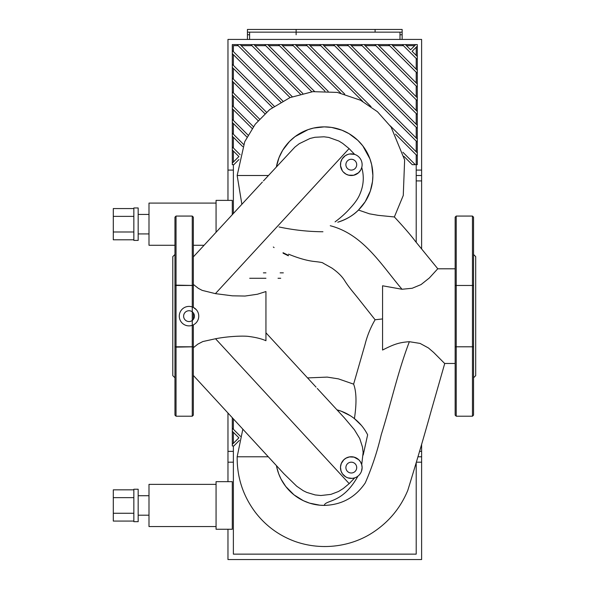 <?xml version="1.0" encoding="UTF-8"?>
<svg xmlns="http://www.w3.org/2000/svg" width="589" height="589" viewBox="0 0 589 589"><rect width="100%" height="100%" fill="white"/><g stroke="black" fill="none" stroke-linecap="round" stroke-linejoin="round"><path stroke-width="0.88" d="M399.983 39.419L399.983 32.152M249.603 32.152L249.603 39.419M416.209 175.5L421.614 175.5L421.614 39.419L227.965 39.419L227.965 200.378M421.614 248.889L421.614 175.5M249.707 278.273L265.941 278.273M278.03 278.273L280.71 278.273M272.442 107.478L232.294 67.337L232.294 64.275L274.224 106.211M280.813 102.081L232.294 53.562L232.294 50.507L282.786 100.999M290.068 97.568L237.095 44.595L240.157 44.595L292.254 96.699M300.331 94.063L250.862 44.595L253.925 44.595L302.768 93.437M311.817 91.781L264.63 44.595L267.693 44.595L314.57 91.472M233.377 68.42L233.377 79.125M233.377 82.188L233.377 92.893M233.377 95.955L233.377 106.668M233.377 109.723L233.377 120.436M233.377 123.499L233.377 134.204M233.377 137.266L233.377 147.972M233.377 164.677L233.377 213.527M263.401 272.862L265.941 272.862M280.15 272.862L283.331 272.862M416.209 242.322L416.209 154.863M296.311 45.677L307.024 45.677M282.543 45.677L293.256 45.677M268.775 45.677L279.488 45.677M255.008 45.677L265.713 45.677M241.232 45.677L251.945 45.677M233.377 51.589L233.377 45.677L238.177 45.677M233.377 54.644L233.377 65.357M340.648 93.077L292.173 44.595L295.229 44.595L344.72 94.085M402.891 152.256L415.319 164.677L412.256 164.677L403.914 156.343M324.937 91.133L278.406 44.595L281.461 44.595L328.154 91.288M362.758 101.411L305.941 44.595L309.004 44.595L371.033 106.631M390.257 125.847L417.292 152.882L417.292 155.945L395.499 134.152M322.772 44.595L417.292 139.114L417.292 142.17L319.709 44.595L336.54 44.595L417.292 125.347L417.292 128.402L333.477 44.595M264.881 113.692L232.294 81.105L232.294 78.042L266.493 112.241M258.115 120.693L232.294 94.873L232.294 91.818L259.55 119.066M350.308 44.595L417.292 111.571L417.292 114.634L347.252 44.595L364.083 44.595L417.292 97.803L417.292 100.866L361.02 44.595M252.129 128.483L232.294 108.641L232.294 105.586L253.388 126.679M246.975 137.09L232.294 122.416L232.294 119.353L248.043 135.102M377.851 44.595L417.292 84.036L417.292 87.098L374.788 44.595L391.619 44.595L417.292 70.268L417.292 73.323L388.556 44.595M242.72 146.602L232.294 136.184L232.294 133.121L243.581 144.408M238.957 159.545L233.826 164.677L232.294 164.677L232.294 163.153L238.891 156.549L232.294 149.952L232.294 146.889L240.113 154.708M412.101 51.309L417.292 56.492L417.292 59.555L402.331 44.595L405.387 44.595L410.57 49.778L415.76 44.595L417.292 44.595L417.292 46.126L412.101 51.309M233.377 151.034L233.377 162.071M416.209 55.418L416.209 47.208M416.209 69.185L416.209 58.473M416.209 82.953L416.209 72.241M416.209 96.721L416.209 86.016M416.209 110.489L416.209 99.784M416.209 124.264L416.209 113.552M416.209 138.032L416.209 127.32M406.469 45.677L414.678 45.677M392.701 45.677L403.413 45.677M378.933 45.677L389.638 45.677M365.158 45.677L375.87 45.677M351.39 45.677L362.102 45.677M337.622 45.677L348.335 45.677M323.854 45.677L334.559 45.677M416.209 151.8L416.209 141.088M310.086 45.677L320.791 45.677M405.387 44.595L415.76 44.595M417.292 155.945L417.292 164.677L416.209 164.677M417.292 46.126L417.292 56.492M232.294 163.153L232.294 149.952M391.619 44.595L402.331 44.595M417.292 59.555L417.292 70.268M232.294 146.889L232.294 136.184M417.292 73.323L417.292 84.036M232.294 133.121L232.294 122.416M364.083 44.595L374.788 44.595M417.292 87.098L417.292 97.803M232.294 119.353L232.294 108.641M417.292 100.866L417.292 111.571M232.294 105.586L232.294 94.873M336.54 44.595L347.252 44.595M417.292 114.634L417.292 125.347M232.294 91.818L232.294 81.105M417.292 128.402L417.292 139.114M232.294 78.042L232.294 67.337M309.004 44.595L319.709 44.595M417.292 142.17L417.292 152.882M232.294 64.275L232.294 53.562M232.294 50.507L232.294 44.595L237.095 44.595M240.157 44.595L250.862 44.595M253.925 44.595L264.63 44.595M267.693 44.595L278.406 44.595M281.461 44.595L292.173 44.595M295.229 44.595L305.941 44.595M375.097 32.152L375.097 29.45L375.097 32.152L296.12 32.152L296.12 29.45L402.14 29.45L402.14 32.152L375.097 32.152M247.439 32.152L247.439 29.45L296.12 29.45L296.12 34.758L296.12 32.152L247.439 32.152L247.439 39.419M402.14 39.419L402.14 32.152M133.85 208.565L113.294 208.565L113.294 239.797L133.85 239.797M133.85 216.377L113.294 216.377M133.85 231.985L113.294 231.985M138.172 207.954L138.172 240.408L133.85 240.408L133.85 207.954L138.172 207.954M148.995 214.448L138.172 214.448M216.067 203.087L148.995 203.087L148.995 245.274L174.955 245.274M204.066 245.274L193.347 245.274M232.294 214.698L232.294 200.378L216.067 200.378L216.067 232.28M279.024 226.956A215.633 215.633 0 0 0 322.934 231.749M473.541 358.289L473.541 271.765M473.541 270.947L473.541 217.15L473.541 285.474L455.15 285.474L455.15 346.796L473.541 346.796L473.541 285.474L472.459 285.474L472.459 216.067L473.541 217.15M473.541 415.127L473.541 346.796L456.232 346.796L456.232 285.474L455.15 285.474L455.15 217.15L456.232 216.067L456.232 285.474L472.459 285.474L472.459 416.209L473.541 415.127M455.15 415.127L455.15 346.796L456.232 346.796L456.232 416.209L455.15 415.127M473.541 377.799L475.706 375.635L475.706 256.635L473.541 254.47M193.347 273.988L193.347 271.765M196.343 309.726L193.347 307.414L193.347 285.474L176.037 285.142L176.037 216.067L174.955 217.15L174.955 415.127L176.037 416.209L192.264 416.209L193.347 415.127L193.347 381.878M176.037 216.067L192.264 216.067L193.347 217.15L193.347 285.474L192.264 285.474L192.264 346.796L174.955 346.796L174.955 358.289M174.955 346.796L176.037 346.796L176.037 285.142L174.955 285.474L192.264 285.474L192.264 216.067M176.037 416.209L176.037 347.135L193.347 346.796L193.347 324.856M193.347 319.385L193.347 312.892M192.264 416.209L192.264 346.796L193.347 346.796L193.347 415.127M174.955 254.47L172.791 256.635L172.791 375.635L174.955 377.799M179.284 316.138A9.733 9.733 0 0 1 190.917 306.589A9.733 9.733 0 0 1 198.014 319.864A9.733 9.733 0 0 1 179.284 316.138M356.706 164.677A5.411 5.411 0 0 1 348.592 169.367A5.411 5.411 0 0 1 348.592 159.994A5.411 5.411 0 0 1 356.706 164.677M356.706 467.592A5.411 5.411 0 0 1 348.592 472.275A5.411 5.411 0 0 1 348.592 462.91A5.411 5.411 0 0 1 356.706 467.592M194.429 316.138A5.411 5.411 0 0 1 186.315 320.821A5.411 5.411 0 0 1 186.315 311.456A5.411 5.411 0 0 1 194.429 316.138M283.883 473.718L296.716 486.227L303.21 490.674L306.729 492.397L315.144 494.929L320.895 495.518L330.922 494.377L338.476 491.506L343.269 488.524L349.189 483.628L354.747 477.848L352.148 478.378L347.849 477.848L345.655 476.825L342.459 473.836L341.031 471.009L340.486 467.092L341.252 463.58L343.821 459.773L346.082 458.117L349.491 456.924L354.011 457.123L358.745 459.751L360.409 461.769L361.72 464.684A10.816 10.816 0 0 1 352.767 478.312A10.816 10.816 0 0 1 340.479 467.592A10.816 10.816 0 0 1 361.72 464.684L362.117 467.71L361.469 471.266M335.075 221.869C341.083 217.385 346.163 212.769 350.3 208.02C355.057 202.94 358.274 198.257 359.96 193.972C363.663 185.351 364.26 176.531 361.742 167.512A10.816 10.816 0 0 1 340.479 164.677A10.816 10.816 0 0 1 352.723 153.957A10.816 10.816 0 0 1 361.742 167.512L360.704 170.022L358.465 172.783L353.68 175.235L348.614 175.161L345.971 174.101L343.335 172.003M342.253 170.611L340.53 165.759L340.766 162.211L342.15 158.897L345.264 155.702L347.922 154.399L349.601 153.994L354.659 154.399L349.093 148.59L215.405 293.639L232.338 295.818L245.024 296.053L257.408 294.242L265.941 291.54L265.941 340.714C261.641 338.815 256.053 337.416 249.169 336.51C243.632 335.597 227.766 336.319 215.53 338.749L202.837 341.546L197.83 344.138L193.347 347.716M276.756 467.232L278.707 473.821L281.027 479.056L285.775 486.514L293.999 494.848L303.401 500.709L309.593 503.146L319.967 505.215L324.252 505.406A48.629 48.629 0 0 1 276.44 465.641M455.15 363.472L444.629 363.457L433.71 352.494L428.431 347.952L420.075 343.416L409.37 341.701C397.796 371.895 390.934 403.848 381.23 434.734C377.343 451.365 372.02 467.423 365.261 482.906C355.425 497.388 341.753 504.891 324.252 505.406C325.445 499.715 342.702 503.823 357.898 476.17M358.473 210.045L365.18 201.755L370.319 191.064L372.513 181.456L372.881 175.5L371.688 164.802L369.973 158.949L362.795 145.851L357.84 140.329L349.019 133.651L342.018 130.235L331.614 127.43L324.252 126.871L313.584 128.056L308.04 129.646L295.067 136.604L289.508 141.47L282.683 150.261L279.002 157.683L276.396 166.842A48.629 48.629 0 0 1 372.476 169.279A48.629 48.629 0 0 1 337.777 222.208C346.435 219.425 353.334 215.368 358.473 210.045L369.487 213.829L378.131 215.338L394.358 216.958L403.266 195.452L404.636 159.891L391.067 127.003L377.468 111.733L360.549 100.24L337.328 92.407L312.825 91.656L289.972 97.612L269.637 109.613L255.265 124.169L244.737 141.706L237.161 175.5L268.429 175.5M263.467 180.889L294.883 147.11L299.241 143.694L310.057 138.459L314.887 137.289L323.994 136.795L328.78 137.428L338.844 141.021L342.68 143.392L349.093 148.59M193.347 284.413L198.39 288.374L202.182 290.377L215.405 293.639M330.26 225.727C363.45 234.37 381.466 265.153 402.022 289.258L382.563 285.783L382.563 350.043C394.335 344.035 399.342 342.43 409.37 341.701M402.022 289.258L412.175 288.264L421.032 284.59L429.344 277.979L437.737 268.798L455.15 268.798M288.419 255.361L283.051 252.71M268.267 456.777L237.161 456.777C236.977 477.429 243.088 496.019 255.501 512.526C265.978 526.043 279.245 535.718 295.317 541.549C323.619 551.414 353.091 545.745 373.367 532.139C389.108 521.699 400.594 507.747 407.824 490.291C416.798 461.121 424.551 434.77 431.074 411.24L444.747 363.45M344.366 417.859L354.394 429.72L359.739 438.533L362.463 447.014L363.141 452.381L361.72 464.684M265.941 332.792L267.48 334.464M288.544 254.168C298.91 258.424 307.841 260.898 315.351 261.59C320.556 262.164 323.133 262.679 323.074 263.136L331.857 268.047C338.005 272.309 342.43 276.742 345.117 281.343C349.284 287.793 352.524 291.297 357.943 298.078L375.105 319.753C370.562 327.521 367.19 335.818 364.989 344.639L353.621 384.146L338.358 378.852L327.212 377.107L307.539 377.91M350.241 415.679L341.281 411.225L336.982 409.841A48.629 48.629 0 0 1 367.639 434.807L363.199 455.01M361.403 425.405L354.416 418.632C356.743 403.215 356.478 391.722 353.621 384.146M375.105 319.753L382.563 318.936M417.925 456.777L421.614 456.777L421.614 444.246M233.377 451.365L227.965 451.365L227.965 481.655M227.965 451.365L227.965 413.029M227.965 529.261L227.965 559.55L421.614 559.55L421.614 456.777M233.377 418.904L233.377 429.248M233.377 445.954L233.377 554.139L416.209 554.139L416.209 462.659M239.384 440.395L233.826 445.954L232.294 445.954L232.294 444.43L238.891 437.826L232.294 431.229L232.294 428.174L240.445 436.324M233.377 432.311L233.377 443.348M232.294 444.43L232.294 431.229M232.294 428.174L232.294 417.726M133.85 489.842L113.294 489.842L113.294 521.074L133.85 521.074M133.85 497.653L113.294 497.653M133.85 513.269L113.294 513.269M138.172 489.231L138.172 521.685L133.85 521.685L133.85 489.231L138.172 489.231M148.995 495.724L138.172 495.724M216.067 484.364L148.995 484.364L148.995 526.551L216.067 526.551M216.067 529.261L232.294 529.261L232.294 481.655L216.067 481.655L216.067 529.261M421.614 170.088L416.209 170.088M233.377 170.088L227.965 170.088M416.209 180.904L421.614 180.904M399.983 34.758L402.14 34.758M247.439 34.758L249.603 34.758M349.189 483.628L215.53 338.749M421.614 451.365L419.53 451.365M227.965 462.188L233.377 462.188M416.342 462.188L421.614 462.188M148.995 233.914L138.172 233.914M472.459 416.209L456.232 416.209M472.459 216.067L456.232 216.067M437.833 268.827L415.562 241.542C410.894 235.298 403.826 227.104 394.358 216.958M288.367 255.781L283.095 253.196M274.084 247.571L273.325 247.019M241.873 204.317L237.161 175.5M193.347 375.443L283.589 473.394M284.045 473.895L256.318 443.811M344.823 418.359L317.257 388.445M316.043 387.128L266.692 333.61M193.347 256.892L262.363 182.082M242.837 429.175L237.161 456.777M148.995 515.198L138.172 515.198"/></g></svg>
